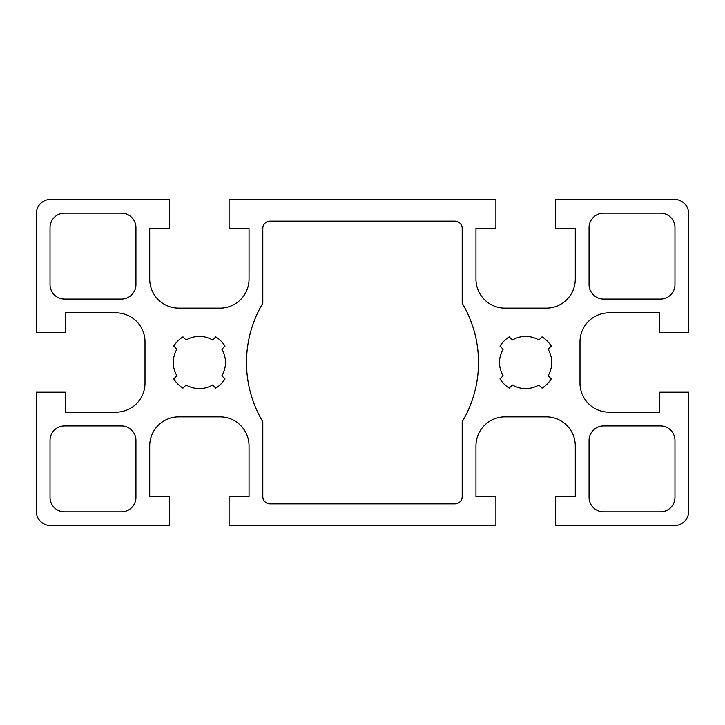 <?xml version="1.0" encoding="UTF-8"?>
<svg xmlns="http://www.w3.org/2000/svg" width="725" height="725" viewBox="0 0 725 725"><rect width="100%" height="100%" fill="white"/><g stroke="black" fill="none" stroke-linecap="round" stroke-linejoin="round"><path stroke-width="1.09" d="M65.25 412.163L65.25 392.225L36.25 392.225L36.25 511.125A14.5 14.5 0 0 0 50.75 525.625L169.65 525.625L169.65 496.625L149.712 496.625L149.712 445.875A29 29 0 0 1 178.712 416.875L220.038 416.875A29 29 0 0 1 249.038 445.875L249.038 496.625L229.1 496.625L229.1 525.625L495.9 525.625L495.9 496.625L475.963 496.625L475.963 445.875A29 29 0 0 1 504.963 416.875L546.287 416.875A29 29 0 0 1 575.287 445.875L575.287 496.625L555.35 496.625L555.35 525.625L674.25 525.625A14.5 14.5 0 0 0 688.75 511.125L688.75 392.225L659.75 392.225L659.75 412.163L609 412.163A29 29 0 0 1 580 383.163L580 341.837A29 29 0 0 1 609 312.837L659.75 312.837L659.75 332.775L688.75 332.775L688.75 213.875A14.5 14.5 0 0 0 674.25 199.375L555.35 199.375L555.35 228.375L575.287 228.375L575.287 279.125A29 29 0 0 1 546.287 308.125L504.963 308.125A29 29 0 0 1 475.963 279.125L475.963 228.375L495.9 228.375L495.9 199.375L229.1 199.375L229.1 228.375L249.038 228.375L249.038 279.125A29 29 0 0 1 220.038 308.125L178.712 308.125A29 29 0 0 1 149.712 279.125L149.712 228.375L169.65 228.375L169.65 199.375L50.75 199.375A14.5 14.5 0 0 0 36.25 213.875L36.25 332.775L65.25 332.775L65.25 312.837L116 312.837A29 29 0 0 1 145 341.837L145 383.163A29 29 0 0 1 116 412.163L65.25 412.163M589.062 284.562A14.5 14.5 0 0 0 603.562 299.062L660.475 299.062A14.5 14.5 0 0 0 674.975 284.562L674.975 227.65A14.5 14.5 0 0 0 660.475 213.15L603.562 213.15A14.5 14.5 0 0 0 589.062 227.65L589.062 284.562M674.975 440.438A14.5 14.5 0 0 0 660.475 425.938L603.562 425.938A14.5 14.5 0 0 0 589.062 440.438L589.062 497.35A14.5 14.5 0 0 0 603.562 511.85L660.475 511.85A14.5 14.5 0 0 0 674.975 497.35L674.975 440.438M135.938 440.438A14.5 14.5 0 0 0 121.438 425.938L64.525 425.938A14.5 14.5 0 0 0 50.025 440.438L50.025 497.35A14.5 14.5 0 0 0 64.525 511.85L121.438 511.85A14.5 14.5 0 0 0 135.938 497.35L135.938 440.438M50.025 284.562A14.5 14.5 0 0 0 64.525 299.062L121.438 299.062A14.5 14.5 0 0 0 135.938 284.562L135.938 227.65A14.5 14.5 0 0 0 121.438 213.15L64.525 213.15A14.5 14.5 0 0 0 50.025 227.65L50.025 284.562M454.938 503.875A7.25 7.25 0 0 0 462.188 496.625L462.188 421.814A116 116 0 0 0 462.188 303.186L462.188 228.375A7.25 7.25 0 0 0 454.938 221.125L270.062 221.125A7.25 7.25 0 0 0 262.812 228.375L262.812 303.186A116 116 0 0 0 262.812 421.814L262.812 496.625A7.25 7.25 0 0 0 270.062 503.875L454.938 503.875M173.728 378.921L176.891 375.758A26.1 26.1 0 0 1 176.891 349.242L173.728 346.079A30.45 30.45 0 0 1 182.954 336.853L186.117 340.016A26.1 26.1 0 0 1 212.633 340.016L215.796 336.853A30.45 30.45 0 0 1 225.022 346.079L221.859 349.242A26.1 26.1 0 0 1 221.859 375.758L225.022 378.921A30.45 30.45 0 0 1 215.796 388.147L212.633 384.984A26.1 26.1 0 0 1 186.117 384.984L182.954 388.147A30.45 30.45 0 0 1 173.728 378.921M499.978 378.921L503.141 375.758A26.1 26.1 0 0 1 503.141 349.242L499.978 346.079A30.45 30.45 0 0 1 509.204 336.853L512.367 340.016A26.1 26.1 0 0 1 538.883 340.016L542.046 336.853A30.45 30.45 0 0 1 551.272 346.079L548.109 349.242A26.1 26.1 0 0 1 548.109 375.758L551.272 378.921A30.45 30.45 0 0 1 542.046 388.147L538.883 384.984A26.1 26.1 0 0 1 512.367 384.984L509.204 388.147A30.45 30.45 0 0 1 499.978 378.921"/></g></svg>
